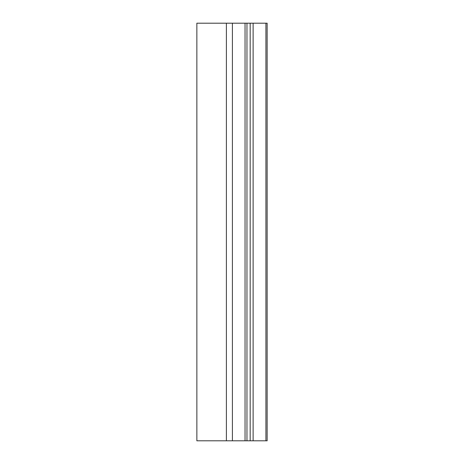 <?xml version="1.0" encoding="UTF-8"?>
<svg xmlns="http://www.w3.org/2000/svg" width="464" height="464" viewBox="0 0 464 464"><rect width="100%" height="100%" fill="white"/><g stroke="black" fill="none" stroke-linecap="round" stroke-linejoin="round"><path stroke-width="0.7" d="M250.166 23.2L250.166 440.8L196.864 440.8L196.858 23.2L267.142 23.2L267.142 440.8L265.918 440.8L265.918 23.2M250.166 440.8L253.118 440.8L253.118 23.2M253.118 440.8L265.918 440.8M245.044 440.8L245.044 23.2M196.858 23.2L196.864 440.8M246.958 440.8L246.958 23.2M232.406 440.8L232.406 23.2M226.386 440.8L226.386 23.2"/></g></svg>
